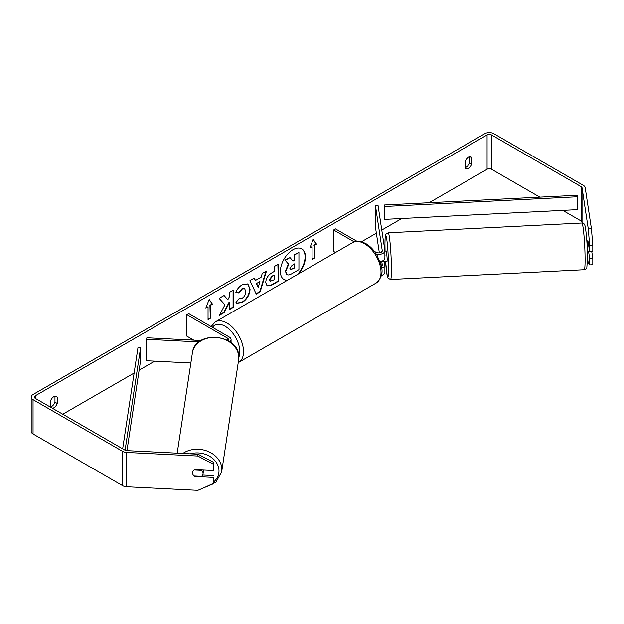 <?xml version="1.0" encoding="UTF-8"?>
<svg xmlns="http://www.w3.org/2000/svg" width="624" height="624" viewBox="0 0 624 624"><rect width="100%" height="100%" fill="white"/><g stroke="black" fill="none" stroke-linecap="round" stroke-linejoin="round"><path stroke-width="0.94" d="M381.264 251.378L381.381 252.151M381.56 268.141A6.302 3.643 0 0 0 384.891 264.927A6.302 3.643 0 0 0 384.868 264.615L384.407 261.573M384.868 271.908A6.302 3.643 180 0 1 384.891 272.22A6.302 3.643 180 0 1 381.311 275.504M381.28 266.378A3.682 2.122 0 0 0 382.262 264.927A3.682 2.122 0 0 0 382.247 264.748L381.716 261.23M376.327 254.171A6.302 3.643 180 0 0 384.891 250.77A6.302 3.643 180 0 0 384.868 250.458L378.082 205.678L375.461 205.811L382.247 250.591A3.682 2.122 180 0 1 382.262 250.77A3.682 2.122 180 0 1 379.993 252.736A3.682 2.122 180 0 1 375.983 252.275L374.345 251.332M335.509 252.502L333.629 251.417L333.629 229.967L335.486 228.891L356.897 241.254M354.221 241.855L333.629 229.967M384.868 257.751A6.302 3.643 180 0 1 384.891 258.063A6.302 3.643 180 0 1 379.969 261.62M375.461 205.811L375.461 227.261L379.337 252.853M380.648 261.503L381.381 266.308M229.835 341.741A6.302 3.643 0 0 0 231.067 339.581A6.302 3.643 0 0 0 229.226 337.007L188.721 313.622L186.865 314.699L186.865 336.149L193.791 340.15M228.01 340.579A3.682 2.122 0 0 0 228.439 339.581A3.682 2.122 0 0 0 227.362 338.075L186.865 314.699M199.017 341.936L146.656 339.292L146.89 337.779L201.037 340.509M146.656 339.292L146.656 360.742L190.866 362.973M203.557 470.044A5.257 4.274 8.6 0 1 203.557 470.129A5.257 4.274 8.6 0 1 203.518 470.652L203.011 473.975A5.257 4.274 8.6 0 1 201.552 476.377L194.08 476.003A5.257 4.274 8.6 0 1 192.582 472.922A5.257 4.274 8.6 0 1 192.621 472.399A5.257 4.274 8.6 0 1 194.08 469.997L201.552 470.371A5.257 4.274 8.6 0 1 203.05 473.452A5.257 4.274 8.6 0 1 203.011 473.975M201.552 470.371L201.622 469.95M298.584 273.819A17.722 10.234 120 0 0 301.766 248.851A17.722 10.234 120 0 0 292.906 249.733A17.722 10.234 120 0 0 281.33 265.348A17.722 10.234 120 0 0 284.045 279.544A17.722 10.234 120 0 0 287.227 280.379M297.414 274.498A17.722 10.234 120 0 0 301.579 248.75M50.513 406.949A5.257 3.034 120 0 0 51.62 406.505A5.257 3.034 120 0 0 54.967 402.152L54.967 396.193M52.471 408.283A5.257 3.034 120 0 0 53.851 407.792A5.257 3.034 120 0 0 57.197 403.439L57.197 397.129A5.257 3.034 120 0 0 56.48 396.38A5.257 3.034 120 0 0 50.513 400.99L50.513 407.152M469.615 156.803L469.615 162.763A5.257 3.034 -60 0 1 466.268 167.115A5.257 3.034 -60 0 1 465.153 167.56M468.499 168.402A5.257 3.034 -60 0 1 465.871 168.659A5.257 3.034 -60 0 1 465.153 167.911L465.153 161.6A5.257 3.034 -60 0 1 471.128 156.983A5.257 3.034 -60 0 1 471.845 157.739L471.845 164.05A5.257 3.034 -60 0 1 468.499 168.402M589.657 245.435L588.284 228.938L591.427 228.782L592.8 245.279L589.657 245.435L589.657 251.729L587.956 240.934M224.944 304.777L219.32 315.401L224.203 312.585L229.32 302.671L229.32 309.629L233.438 307.25L233.438 290.09L229.32 292.469L229.32 296.907L227.815 299.715L224.078 295.495L219.125 298.35L224.944 304.777M255.419 280.449L261.175 277.126L262.22 273.476L266.471 271.019L260.185 291.829L256.238 294.107L249.951 280.558L254.342 278.023L255.419 280.449L254.124 278.148M539.838 197.145L491.533 169.26A3.151 1.817 0 0 0 487.071 169.26L429.101 202.73M401.786 218.501L381.771 230.053M376.358 233.181L361.538 241.738M192.442 339.362L191.303 340.018M154.713 361.148L139.144 370.133M134.121 373.035L62.774 414.227M588.284 228.938L582.052 187.801A3.151 1.817 0 0 0 581.139 186.67L491.533 134.94A3.151 1.817 0 0 0 487.071 134.94L35.279 395.78A3.151 1.817 0 0 0 34.351 397.067A3.151 1.817 0 0 0 35.279 398.354L124.886 450.091A3.151 1.817 0 0 0 126.836 450.614L198.089 454.217L213.79 462.439L213.517 470.551L194.672 469.599A5.257 4.274 8.6 0 0 192.621 472.399L192.621 472.399A5.257 4.274 8.6 0 0 194.672 476.463L213.517 477.415L213.517 483.709L213.517 477.415M205.819 308.045L209.157 299.426L212.503 304.184L210.272 305.471L210.272 318.341L208.042 319.628L208.042 306.758L205.819 308.045M314.309 245.411L316.532 244.124L313.193 239.366L309.847 247.985L312.078 246.698L312.078 259.568L314.309 258.281L314.309 245.411L314.309 258.281M265.723 282.578L265.723 282.532C266.003 278.288 268.141 274.997 272.111 272.665L274.154 271.487L274.154 266.588L278.273 264.209L278.273 281.369L271.9 285.043L267.088 285.901L265.723 282.578M239.039 298.015L242.291 298.147C244.507 296.603 245.692 294.411 245.833 291.564L244.686 288.725L242.291 288.974L238.937 292.999L235.833 292.243C237.081 289.115 239.273 286.556 242.416 284.567L247.876 283.967L250.084 289.06C249.717 294.746 247.104 299.231 242.245 302.507L236.785 303.241L235.942 302.57L239.343 298.249M591.427 228.782L585.195 187.645A6.302 3.643 0 0 0 583.37 185.383L493.763 133.653A6.302 3.643 0 0 0 484.848 133.653L33.049 394.493A6.302 3.643 0 0 0 31.2 397.067A6.302 3.643 0 0 0 33.049 399.641L122.655 451.378A6.302 3.643 0 0 0 126.563 452.431L197.816 456.027L198.089 454.217M213.79 462.439L213.517 470.551M213.517 464.248L197.816 456.027M31.2 397.067L31.2 431.387A6.302 3.643 0 0 0 33.049 433.961L122.655 485.698A6.302 3.643 0 0 0 126.563 486.751L197.816 490.347L213.517 483.709M202.667 475.036L213.79 475.597M589.657 258.593L592.8 258.437L592.8 264.74L589.657 264.896L589.657 258.593L588.549 251.261M582.184 223.01L582.052 222.121A3.151 1.817 0 0 0 581.139 220.99L562.762 210.382M589.657 264.896L588.284 263.258L587.488 257.993M589.657 251.729L592.8 251.573L592.8 245.279M592.8 258.437L591.77 251.628M471.845 157.739L470.114 156.741M471.845 164.05L469.615 162.763M194.743 476.034L194.672 476.463M57.197 397.129L55.474 396.131M57.197 403.439L54.967 402.152M286.697 274.427L285.714 271.331L288.779 264.28L285.23 260.333L289.996 257.587L292.991 261.058L294.801 260.013L294.801 254.81L298.927 252.424L298.927 269.623L291.884 273.686C289.63 274.958 288.015 275.27 287.032 274.622L286.962 274.576M286.666 274.404L285.347 271.112L288.413 264.069L285.23 260.333M292.75 260.777L294.427 259.802L294.427 254.592L298.927 252.424M284.856 260.122L289.996 257.587M283.865 279.435A17.722 10.234 120 0 0 287.656 280.129M209.079 299.629L212.503 304.184M212.129 303.974L209.906 305.261L210.272 305.471M209.906 305.261L210.272 318.341M208.042 319.199L209.906 318.131M206.029 307.492L208.042 306.758M313.934 258.063L312.078 259.139M310.066 247.432L312.078 246.698M313.934 245.193L316.165 243.906L313.115 239.569M259.912 281.533L256.597 283.444L258.242 287.344L259.912 281.533L256.597 283.444M256.23 283.234L258.242 287.344M265.949 271.323L259.81 291.611L260.185 291.829M259.81 291.611L256.082 293.764M269.841 279.981L270.34 281.237L274.154 279.747L274.154 275.215L272.197 276.346L269.841 279.981L269.474 279.77L270.169 281.104M269.474 279.77L271.83 276.128L274.154 275.215M277.898 264.42L278.273 281.369M277.898 281.151L271.534 284.833L266.908 285.784M227.815 299.715L223.954 295.565M229.32 309.2L233.064 307.039L233.064 290.308M219.648 314.785L223.829 312.367L228.946 302.453L229.32 302.671M247.689 283.865L249.709 288.85C249.35 294.536 246.737 299.013 241.87 302.297L236.605 303.124M244.491 288.631L241.917 288.764L238.563 292.781L238.937 292.999M238.563 292.781L235.888 292.126M289.864 268.64L290.308 269.802L294.801 267.875L294.801 263.749L292.079 265.325L289.864 268.64M290.144 269.669L294.427 267.665L294.427 263.968M588.674 245.248L588.089 245.279L587.496 240.88L586.841 240.911M587.566 240.958L588.026 240.934M384.891 251.113L386.498 251.027L387.215 259.303L387.028 261.526L384.86 261.55M384.891 254.116L384.891 255.544M381.935 261.152L381.849 261.706L384.93 261.628M381.319 252.19L381.202 251.378M381.779 261.206L381.849 261.706M589.579 251.215L587.371 251.41M384.891 254.857L384.992 255.536M384.314 204.992L384.548 219.375L384.314 204.992L577.426 195.25L577.652 196.763L577.652 209.633L384.548 219.375M577.652 196.763L384.548 206.497M122.663 448.804L138.037 347.178L140.65 347.311L140.65 360.181L126.968 450.622M125.089 450.2L140.65 347.311M227.362 338.075L227.362 340.22M177.2 453.157L192.371 353.036A23.384 19.016 8.6 0 1 216.918 337.553A23.384 19.016 8.6 0 1 238.789 357.716A23.384 19.016 8.6 0 1 238.61 360.04L221.668 471.853A23.384 19.016 -171.4 0 0 221.84 469.529A23.384 19.016 -171.4 0 0 207.964 451.363A23.384 19.016 -171.4 0 0 182.863 453.445M190.351 453.827A20.756 16.879 8.6 0 1 218.993 470.909A20.756 16.879 8.6 0 1 213.79 481.884M487.071 134.94L487.071 169.26M35.279 395.78L35.279 398.354M126.563 452.431L126.563 486.751M491.533 134.94L491.533 169.26M581.139 186.67L581.139 220.99M582.052 187.801L582.052 222.121M33.049 399.641L33.049 433.961M122.655 451.378L122.655 485.698M585.086 259.81A23.384 1.661 -92.9 0 0 583.986 235.576A23.384 1.661 -92.9 0 0 581.872 223.01C583.736 222.791 584.906 224.297 585.398 227.526C586.708 236.356 587.402 246.613 587.488 258.297L586.841 267.563C586.786 268.414 585.92 269.131 584.228 269.716A23.384 1.661 -92.9 0 0 585.086 259.81M385.063 251.105L384.938 244.21C385.195 232.83 385.46 236.044 385.96 234.14L388.198 232.791A23.384 1.661 87.1 0 1 390.312 245.357A23.384 1.661 87.1 0 1 391.412 269.591A23.384 1.661 87.1 0 1 390.554 279.497L584.228 269.716M390.554 279.497L388.042 278.171L387.254 276.058L385.593 261.596A20.756 1.474 -92.9 0 0 387.527 276.682A20.756 1.474 -92.9 0 0 388.565 268.219A20.756 1.474 -92.9 0 0 386.763 239.327A20.756 1.474 -92.9 0 0 384.953 244.343A20.756 1.474 -92.9 0 0 385.07 251.105M376.155 283.039A23.384 13.502 -120 0 0 379.743 264.295A23.384 13.502 -120 0 0 364.463 243.695A23.384 13.502 -120 0 0 352.771 242.533C355.415 240.435 359.744 240.778 365.781 243.563C370.274 246.246 374.065 250.24 377.161 255.551L380.999 265.075C383.37 272.009 381.755 278 376.155 283.039L238.212 362.661M352.771 242.533L215.303 321.906A23.384 13.502 60 0 1 226.996 323.06A23.384 13.502 60 0 1 242.268 343.668A23.384 13.502 60 0 1 238.688 362.404M238.797 357.31A20.756 11.981 -120 0 0 225.139 326.282A20.756 11.981 -120 0 0 212.48 327.343M384.891 264.927L384.891 272.22M384.891 250.77L384.891 258.063M231.067 339.581L231.067 342.67M221.668 471.853L215.974 482.157L204.376 487.578M238.61 360.04L238.797 357.583C240.029 333.902 194.774 329.355 192.371 353.036M388.198 232.791L581.872 223.01M215.303 321.906L211.13 326.563"/></g></svg>
